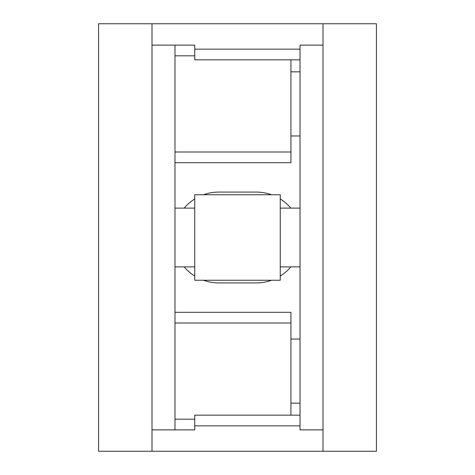 <?xml version="1.0" encoding="UTF-8"?>
<svg xmlns="http://www.w3.org/2000/svg" width="475" height="475" viewBox="0 0 475 475"><rect width="100%" height="100%" fill="white"/><g stroke="black" fill="none" stroke-linecap="round" stroke-linejoin="round"><path stroke-width="0.71" d="M300.022 59.838L194.75 59.838L194.75 45.125L174.978 45.125L174.978 429.875L152 429.875M174.978 152L290.938 152L290.938 59.838M174.978 312.312L290.938 312.312L290.938 415.162M152 237.5L152 451.25L98.562 451.25L98.562 23.75L152 23.75L152 237.5M290.938 323L174.978 323M174.978 45.125L152 45.125M271.552 194.75A45.422 45.422 0 0 0 256.203 192.078L218.797 192.078A45.422 45.422 0 0 0 203.448 194.75M203.448 280.25A45.422 45.422 0 0 0 218.797 282.922L256.203 282.922A45.422 45.422 0 0 0 271.552 280.25M280.25 276.034A45.422 45.422 0 0 0 290.837 266.891M290.837 208.109A45.422 45.422 0 0 0 280.25 198.966M194.75 198.966A45.422 45.422 0 0 0 184.163 208.109M184.163 266.891A45.422 45.422 0 0 0 194.75 276.034M290.938 152L290.938 162.688L174.978 162.688M323 429.875L300.022 429.875L300.022 45.125L323 45.125M323 23.75L376.438 23.75L376.438 451.25L323 451.25L323 23.75L152 23.75M174.978 429.875L194.75 429.875L194.75 425.849L300.022 425.849M323 451.25L152 451.25M300.022 415.162L194.75 415.162L194.75 425.849M290.938 71.844L300.022 71.844M290.938 135.969L300.022 135.969M194.75 279.33L194.75 194.75L280.25 194.75L280.25 280.25L194.75 280.25L194.75 279.33M194.75 49.151L300.022 49.151M194.75 419.188L174.978 419.188M194.75 55.812L174.978 55.812M290.938 403.156L300.022 403.156M290.938 339.031L300.022 339.031M174.978 208.109L194.75 208.109M280.25 208.109L300.022 208.109M174.978 266.891L194.75 266.891M280.25 266.891L300.022 266.891"/></g></svg>
